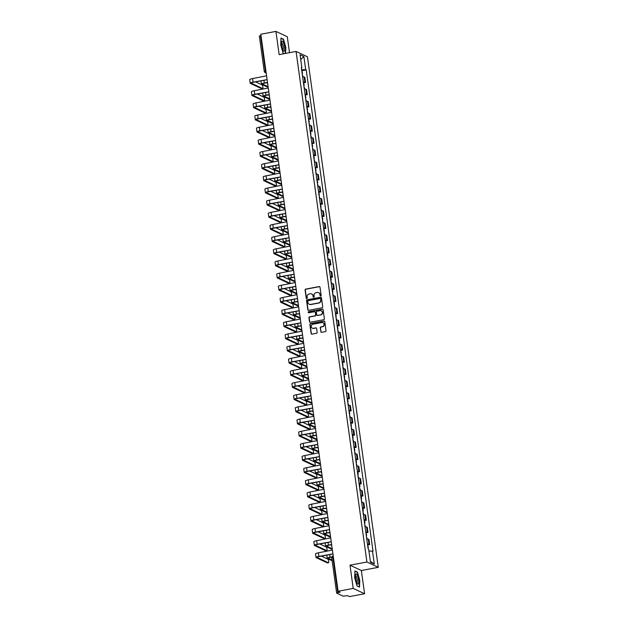 <?xml version="1.0" encoding="UTF-8"?>
<svg xmlns="http://www.w3.org/2000/svg" width="628" height="628" viewBox="0 0 628 628"><rect width="100%" height="100%" fill="white"/><g stroke="black" fill="none" stroke-linecap="round" stroke-linejoin="round"><path stroke-width="0.94" d="M320.673 295.961A0.549 0.518 -64.9 0 0 321.12 295.333L319.997 287.2A0.785 0.746 -64.9 0 0 319.142 286.572L305.734 289.1A0.785 0.746 -64.9 0 0 305.09 290.01L306.221 298.135A0.549 0.518 -64.9 0 0 306.817 298.575A0.549 0.518 -64.9 0 0 307.265 297.939L307.116 296.887A2.512 2.386 -64.9 0 1 309.164 293.99L310.279 293.778A2.512 2.386 -64.9 0 1 313.003 295.78L313.152 296.832A0.549 0.518 -64.9 0 0 313.749 297.272A0.549 0.518 -64.9 0 0 314.196 296.636L314.047 295.584A2.512 2.386 -64.9 0 1 316.088 292.687L317.211 292.475A2.512 2.386 -64.9 0 1 319.935 294.477L320.076 295.529A0.549 0.518 -64.9 0 0 320.673 295.961M320.775 331.686A0.785 0.746 -64.9 0 0 321.63 332.314L325.39 331.6A0.785 0.746 -64.9 0 0 326.026 330.697L324.778 321.669A0.785 0.746 -64.9 0 0 323.922 321.041L310.515 323.569A0.785 0.746 -64.9 0 0 309.879 324.48L311.127 333.507A0.785 0.746 -64.9 0 0 311.983 334.127L316.528 333.272A0.785 0.746 -64.9 0 0 317.164 332.369L316.63 328.507A0.785 0.746 -64.9 0 0 315.774 327.879L313.521 328.303A2.096 1.994 -64.9 0 1 311.252 326.011A2.096 1.994 -64.9 0 1 312.956 324.213L321.787 322.549A2.096 1.994 -64.9 0 1 324.056 324.841A2.096 1.994 -64.9 0 1 322.352 326.639L320.877 326.913A0.785 0.746 -64.9 0 0 320.241 327.824L321.002 331.796A0.785 0.746 -64.9 0 0 321.308 332.298M366.917 562.005L349.992 565.192L353.211 588.42L338.107 591.27L260.816 34.25L275.92 31.4L279.146 54.628L296.071 51.441L366.917 562.005L378.284 567.335L307.437 56.771L296.071 51.441M322.086 307.806A0.785 0.746 -64.9 0 0 322.729 306.904L321.473 297.876A0.785 0.746 -64.9 0 0 320.625 297.248L307.218 299.776A0.785 0.746 -64.9 0 0 306.574 300.679L307.83 309.706A0.785 0.746 -64.9 0 0 308.678 310.334L322.086 307.806M323.13 309.769L324.378 318.796A0.785 0.746 -64.9 0 1 323.742 319.707L310.326 322.235A0.785 0.746 -64.9 0 1 309.478 321.607L308.945 317.744A0.785 0.746 -64.9 0 1 309.58 316.834L315.021 315.813A0.785 0.746 -64.9 0 0 315.656 314.911L315.303 312.344A0.785 0.746 -64.9 0 0 314.455 311.716L308.788 312.783A0.549 0.518 -64.9 0 1 308.199 312.187A0.549 0.518 -64.9 0 1 308.638 311.716L322.274 309.149A0.785 0.746 -64.9 0 1 323.13 309.769M353.211 588.42L364.578 593.75L349.474 596.6L347.465 595.658L343.139 596.176L336.639 593.091L331.741 557.782L332.871 557.342L337.77 592.659L336.639 593.091M289.5 52.681L287.286 36.73L275.92 31.4M364.578 593.75L361.359 570.522L378.284 567.335M338.107 591.27L340.117 592.212L337.77 592.659M259.411 36.134L260.471 35.631L265.377 70.94A1.601 0.416 79.3 0 0 266.044 72.715L266.162 72.77M260.997 35.537L260.471 35.631M303.34 82.025A3.682 0.652 -7.9 0 1 304.87 82.182L304.156 77.04A3.682 0.652 172.1 0 0 302.625 76.875M304.156 77.04L304.847 77.362L305.561 82.511L303.881 82.825M304.87 82.182L305.561 82.511M305.569 94.985L307.249 94.671L306.535 89.521L305.844 89.2A3.682 0.652 172.1 0 0 304.313 89.035M305.027 94.184A3.682 0.652 -7.9 0 1 306.558 94.341L307.249 94.671M307.257 107.145L308.937 106.831L308.222 101.681L307.532 101.359A3.682 0.652 172.1 0 0 306.001 101.202M306.715 106.344A3.682 0.652 -7.9 0 1 308.246 106.501L308.937 106.831M308.945 119.304L310.625 118.99L309.91 113.841L309.219 113.519A3.682 0.652 172.1 0 0 307.689 113.362M308.403 118.504A3.682 0.652 -7.9 0 1 309.934 118.661L310.625 118.99M310.632 131.464L312.312 131.15L311.598 126.008L310.907 125.678A3.682 0.652 172.1 0 0 309.376 125.522M310.091 130.663A3.682 0.652 -7.9 0 1 311.621 130.82L312.312 131.15M312.312 143.624L314 143.31L313.286 138.168L312.595 137.838A3.682 0.652 172.1 0 0 311.064 137.681M311.778 142.823A3.682 0.652 -7.9 0 1 313.309 142.98L314 143.31M314 155.783L315.688 155.469L314.973 150.328L314.283 149.998A3.682 0.652 172.1 0 0 312.752 149.841M313.466 154.983A3.682 0.652 -7.9 0 1 314.997 155.147L315.688 155.469M315.688 167.943L317.376 167.629L316.661 162.487L315.97 162.157A3.682 0.652 172.1 0 0 314.44 162M315.154 167.142A3.682 0.652 -7.9 0 1 316.677 167.307L317.376 167.629M317.376 180.103L319.063 179.789L318.349 174.647L317.65 174.317A3.682 0.652 172.1 0 0 316.127 174.16M316.842 179.302A3.682 0.652 -7.9 0 1 318.365 179.467L319.063 179.789M319.063 192.27L320.751 191.948L320.037 186.806L319.338 186.477A3.682 0.652 172.1 0 0 317.815 186.32M318.529 191.462A3.682 0.652 -7.9 0 1 320.052 191.626L320.751 191.948M320.751 204.43L322.439 204.108L321.724 198.966L321.026 198.636A3.682 0.652 172.1 0 0 319.503 198.479M320.217 203.621A3.682 0.652 -7.9 0 1 321.74 203.786L322.439 204.108M322.439 216.589L324.127 216.268L323.412 211.126L322.714 210.796A3.682 0.652 172.1 0 0 321.191 210.639M321.897 215.781A3.682 0.652 -7.9 0 1 323.428 215.946L324.127 216.268M324.127 228.749L325.814 228.427L325.1 223.285L324.401 222.956A3.682 0.652 172.1 0 0 322.871 222.799M323.585 227.94A3.682 0.652 -7.9 0 1 325.116 228.105L325.814 228.427M325.814 240.909L327.494 240.587L326.788 235.445L326.089 235.123A3.682 0.652 172.1 0 0 324.558 234.958M325.273 240.1A3.682 0.652 -7.9 0 1 326.803 240.265L327.494 240.587M327.502 253.068L329.182 252.746L328.468 247.605L327.777 247.283A3.682 0.652 172.1 0 0 326.246 247.118M326.96 252.26A3.682 0.652 -7.9 0 1 328.491 252.425L329.182 252.746M329.19 265.228L330.87 264.906L330.155 259.764L329.464 259.442A3.682 0.652 172.1 0 0 327.934 259.278M328.648 264.427A3.682 0.652 -7.9 0 1 330.179 264.584L330.87 264.906M330.877 277.388L332.557 277.066L331.843 271.924L331.152 271.602A3.682 0.652 172.1 0 0 329.621 271.437M330.336 276.587A3.682 0.652 -7.9 0 1 331.867 276.744L332.557 277.066M332.565 289.547L334.245 289.233L333.531 284.084L332.84 283.762A3.682 0.652 172.1 0 0 331.309 283.597M332.024 288.747A3.682 0.652 -7.9 0 1 333.554 288.904L334.245 289.233M334.253 301.707L335.933 301.393L335.219 296.243L334.528 295.921A3.682 0.652 172.1 0 0 332.997 295.757M333.711 300.906A3.682 0.652 -7.9 0 1 335.242 301.063L335.933 301.393M335.941 313.867L337.621 313.553L336.906 308.403L336.216 308.081A3.682 0.652 172.1 0 0 334.685 307.916M335.399 313.066A3.682 0.652 -7.9 0 1 336.93 313.223L337.621 313.553M337.629 326.026L339.308 325.712L338.594 320.563L337.903 320.241A3.682 0.652 172.1 0 0 336.373 320.076M337.087 325.226A3.682 0.652 -7.9 0 1 338.618 325.382L339.308 325.712M339.316 338.186L340.996 337.872L340.282 332.722L339.591 332.4A3.682 0.652 172.1 0 0 338.06 332.236M338.775 337.385A3.682 0.652 -7.9 0 1 340.305 337.542L340.996 337.872M341.004 350.346L342.684 350.031L341.97 344.882L341.279 344.56A3.682 0.652 172.1 0 0 339.748 344.395M340.462 349.545A3.682 0.652 -7.9 0 1 341.993 349.702L342.684 350.031M342.692 362.505L344.372 362.191L343.657 357.042L342.966 356.72A3.682 0.652 172.1 0 0 341.436 356.563M342.15 361.704A3.682 0.652 -7.9 0 1 343.681 361.861L344.372 362.191M344.372 374.665L346.059 374.351L345.345 369.201L344.654 368.879A3.682 0.652 172.1 0 0 343.124 368.722M343.838 373.864A3.682 0.652 -7.9 0 1 345.369 374.021L346.059 374.351M346.059 386.824L347.747 386.51L347.033 381.369L346.342 381.039A3.682 0.652 172.1 0 0 344.811 380.882M345.526 386.024A3.682 0.652 -7.9 0 1 347.056 386.181L347.747 386.51M347.747 398.984L349.435 398.67L348.721 393.528L348.03 393.199A3.682 0.652 172.1 0 0 346.499 393.042M347.213 398.183A3.682 0.652 -7.9 0 1 348.736 398.348L349.435 398.67M349.435 411.144L351.123 410.83L350.408 405.688L349.718 405.358A3.682 0.652 172.1 0 0 348.187 405.201M348.901 410.343A3.682 0.652 -7.9 0 1 350.424 410.508L351.123 410.83M351.123 423.303L352.81 422.989L352.096 417.848L351.397 417.518A3.682 0.652 172.1 0 0 349.875 417.361M350.589 422.503A3.682 0.652 -7.9 0 1 352.112 422.668L352.81 422.989M352.81 435.471L354.498 435.149L353.784 430.007L353.085 429.678A3.682 0.652 172.1 0 0 351.562 429.521M352.277 434.662A3.682 0.652 -7.9 0 1 353.8 434.827L354.498 435.149M354.498 447.631L356.186 447.309L355.472 442.167L354.773 441.837A3.682 0.652 172.1 0 0 353.25 441.68M353.964 446.822A3.682 0.652 -7.9 0 1 355.487 446.987L356.186 447.309M356.186 459.79L357.874 459.468L357.159 454.327L356.461 453.997A3.682 0.652 172.1 0 0 354.938 453.84M355.644 458.982A3.682 0.652 -7.9 0 1 357.175 459.147L357.874 459.468M357.874 471.95L359.561 471.628L358.847 466.486L358.148 466.157A3.682 0.652 172.1 0 0 356.618 466M357.332 471.141A3.682 0.652 -7.9 0 1 358.863 471.306L359.561 471.628M359.561 484.11L361.241 483.788L360.535 478.646L359.836 478.316A3.682 0.652 172.1 0 0 358.305 478.159M359.02 483.301A3.682 0.652 -7.9 0 1 360.55 483.466L361.241 483.788M361.249 496.269L362.929 495.947L362.215 490.806L361.524 490.484A3.682 0.652 172.1 0 0 359.993 490.319M360.708 495.461A3.682 0.652 -7.9 0 1 362.238 495.625L362.929 495.947M362.937 508.429L364.617 508.107L363.902 502.965L363.212 502.643A3.682 0.652 172.1 0 0 361.681 502.479M362.395 507.628A3.682 0.652 -7.9 0 1 363.926 507.785L364.617 508.107M364.625 520.588L366.305 520.267L365.59 515.125L364.899 514.803A3.682 0.652 172.1 0 0 363.369 514.638M364.083 519.788A3.682 0.652 -7.9 0 1 365.614 519.945L366.305 520.267M366.312 532.748L367.992 532.426L367.278 527.285L366.587 526.963A3.682 0.652 172.1 0 0 365.056 526.798M365.771 531.947A3.682 0.652 -7.9 0 1 367.301 532.104L367.992 532.426M368 544.908L369.68 544.594L368.966 539.444L368.275 539.122A3.682 0.652 172.1 0 0 366.744 538.957M367.459 544.107A3.682 0.652 -7.9 0 1 368.989 544.264L369.68 544.594M301.409 68.083L301.872 67.863L300.058 54.769L303.874 56.559L305.695 69.653L301.644 69.802M368.919 551.046L373.008 551.164L306.229 69.904L305.695 69.653M372.475 550.913L374.288 564.007L370.473 562.217L368.652 549.123L368.118 548.872L301.338 67.612L301.872 67.863M285.614 53.411L285.811 47.335L283.503 39.219L280.967 38.033L280.747 44.957L283.055 53.074L284.296 53.655M349.992 565.192L361.359 570.522M359.53 587.125L359.75 580.194L357.442 572.077L354.906 570.891L354.687 577.815L356.994 585.932L359.53 587.125M302.194 70.666L306.229 69.904M303.874 56.559L300.718 59.495M370.347 561.33L374.288 564.007M283.016 39.313L283.503 39.219M356.955 572.171L357.442 572.077M320.484 295.961A0.549 0.518 -64.9 0 1 320.304 295.631L320.162 294.579A2.512 2.386 -64.9 0 0 318.726 292.703M311.802 294.014A2.512 2.386 -64.9 0 1 313.231 295.882L313.38 296.934A0.549 0.518 -64.9 0 0 313.56 297.272M319.691 286.69A0.785 0.746 -64.9 0 0 319.369 286.682L305.962 289.21A0.785 0.746 -64.9 0 0 305.318 290.112L306.448 298.245A0.549 0.518 -64.9 0 0 306.629 298.575M321.175 297.366A0.785 0.746 -64.9 0 0 320.853 297.358L307.437 299.886A0.785 0.746 -64.9 0 0 306.802 300.788L308.058 309.816A0.785 0.746 -64.9 0 0 308.356 310.326M320.547 298.912A0.549 0.518 -64.9 0 0 319.95 298.473L308.183 300.694A0.549 0.518 -64.9 0 0 307.736 301.322L307.885 302.437A2.512 2.386 -64.9 0 0 310.609 304.431L318.655 302.916A2.512 2.386 -64.9 0 0 320.704 300.019L320.775 299.014A0.549 0.518 -64.9 0 0 320.366 298.583M309.321 304.313A2.512 2.386 -64.9 0 0 310.836 304.541L310.609 304.431M320.775 299.014L320.932 300.129A2.512 2.386 -64.9 0 1 318.883 303.026L310.836 304.541M314.997 311.833A0.785 0.746 -64.9 0 1 315.531 312.454L315.884 315.013A0.785 0.746 -64.9 0 1 315.248 315.915L309.808 316.944A0.785 0.746 -64.9 0 0 309.172 317.846L309.706 321.717A0.785 0.746 -64.9 0 0 310.012 322.219M322.823 309.266A0.785 0.746 -64.9 0 0 322.502 309.251L308.866 311.818A0.549 0.518 -64.9 0 0 308.599 312.783M320.665 314.746A2.096 1.994 -64.9 0 0 321.269 310.805A2.096 1.994 -64.9 0 0 320.092 310.656L316.983 311.245A0.785 0.746 -64.9 0 0 316.347 312.147L316.7 314.714A0.785 0.746 -64.9 0 0 317.556 315.334L320.892 314.856A2.096 1.994 -64.9 0 0 321.379 310.86M317.234 315.327A0.785 0.746 -64.9 0 0 317.784 315.444L317.556 315.334M320.892 314.856L317.784 315.444M323.075 322.753A2.096 1.994 -64.9 0 1 322.58 326.748L321.104 327.023A0.785 0.746 -64.9 0 0 320.468 327.926L321.002 331.796M312.461 328.209A2.096 1.994 -64.9 0 0 313.749 328.413L313.521 328.303M316.324 327.997A0.785 0.746 -64.9 0 0 316.002 327.989L313.749 328.413M324.472 321.159A0.785 0.746 -64.9 0 0 324.15 321.151L310.742 323.679A0.785 0.746 -64.9 0 0 310.106 324.582L311.355 333.609A0.785 0.746 -64.9 0 0 311.661 334.12M302.28 74.394L303.057 76.875M267.504 82.433L264.294 83.037A4.035 0.714 172.1 0 0 261.444 84.128A4.035 0.714 172.1 0 0 261.609 84.301L267.167 86.907M302.099 73.068L302.547 73.225L302.154 73.5M301.707 70.265L302.547 73.225M268.093 86.688L262.598 84.113A2.999 0.534 -7.9 0 1 262.473 83.987A2.999 0.534 -7.9 0 1 264.592 83.179L267.489 82.629M267.434 83.029L266.845 82.755M261.798 88.666A1.837 0.479 -100.7 0 1 261.719 88.713A1.837 0.479 -100.7 0 1 261.625 88.697L262.614 88.509A1.837 0.479 79.3 0 0 262.7 88.524A1.837 0.479 79.3 0 0 262.857 86.797A1.837 0.479 79.3 0 0 262.111 84.921L255.62 81.876M266.492 75.164A1.601 1.515 -64.9 0 0 266.445 75.847L252.574 78.579A4.035 0.714 172.1 0 0 249.716 79.67L250.219 83.257A4.035 0.714 172.1 0 0 250.384 83.422L261.625 88.697M262.614 88.509L251.373 83.241A2.999 0.534 -7.9 0 1 251.247 83.116A2.999 0.534 -7.9 0 1 253.367 82.299L266.986 79.732M267.206 80.29A1.601 1.515 -64.9 0 1 266.971 79.662L253.068 82.166A4.035 0.714 172.1 0 0 250.219 83.257M269.027 99.036A1.837 0.479 -100.7 0 1 268.949 99.083A1.837 0.479 -100.7 0 1 268.855 99.067L269.789 98.886M303.968 86.554L304.745 89.043M269.192 94.593L265.982 95.197A4.035 0.714 172.1 0 0 263.132 96.288A4.035 0.714 172.1 0 0 263.297 96.461L268.855 99.067M303.787 85.227L304.235 85.384L303.842 85.659M303.395 82.425L304.235 85.384M269.781 98.847L264.286 96.272A2.999 0.534 -7.9 0 1 264.16 96.147A2.999 0.534 -7.9 0 1 266.28 95.338L269.176 94.789M269.122 95.189L268.533 94.914M270.715 111.195A1.837 0.479 -100.7 0 1 270.637 111.242A1.837 0.479 -100.7 0 1 270.542 111.227L271.477 111.046M305.655 98.714L306.425 101.202M270.88 106.752L267.669 107.357A4.035 0.714 172.1 0 0 264.82 108.448A4.035 0.714 172.1 0 0 264.985 108.62L270.542 111.227M305.475 97.387L305.922 97.552L305.53 97.819M305.082 94.585L305.922 97.552M271.469 111.007L265.974 108.432A2.999 0.534 -7.9 0 1 265.848 108.306A2.999 0.534 -7.9 0 1 267.968 107.498L270.864 106.948M270.809 107.349L270.221 107.074M281.776 41.44A5.197 1.35 79.3 0 0 281.658 41.77A5.197 1.35 79.3 0 0 281.807 46.425A5.197 1.35 79.3 0 0 283.361 50.813A5.197 1.35 79.3 0 0 284.476 50.907A5.197 1.35 79.3 0 0 284.052 44.243A5.197 1.35 79.3 0 0 281.776 41.44M282.82 49.848A3.556 0.918 79.3 0 0 282.89 49.84A3.556 0.918 79.3 0 0 283.149 49.588A3.556 0.918 79.3 0 0 283.008 45.585A3.556 0.918 79.3 0 0 281.572 42.845A3.556 0.918 79.3 0 0 281.501 42.869M280.959 38.347L283.346 39.462L285.583 47.328L285.387 53.451M284.476 53.623L283.016 52.94M355.723 574.298A5.197 1.35 79.3 0 0 355.597 574.628A5.197 1.35 79.3 0 0 355.746 579.283A5.197 1.35 79.3 0 0 357.308 583.671A5.197 1.35 79.3 0 0 358.415 583.773A5.197 1.35 79.3 0 0 357.999 577.101A5.197 1.35 79.3 0 0 355.723 574.298M356.759 582.706A3.556 0.918 79.3 0 0 356.83 582.698A3.556 0.918 79.3 0 0 357.089 582.446A3.556 0.918 79.3 0 0 356.947 578.443A3.556 0.918 79.3 0 0 355.511 575.711A3.556 0.918 79.3 0 0 355.44 575.727M354.899 571.205L357.285 572.32L359.522 580.186L359.302 586.897L356.955 585.798M263.485 100.825A1.837 0.479 -100.7 0 1 263.407 100.873A1.837 0.479 -100.7 0 1 263.313 100.857L264.302 100.668A1.837 0.479 79.3 0 0 264.388 100.684A1.837 0.479 79.3 0 0 264.545 98.957A1.837 0.479 79.3 0 0 263.799 97.081L257.307 94.035M268.18 87.323A1.601 1.515 -64.9 0 0 268.132 88.006L254.261 90.738A4.035 0.714 172.1 0 0 251.404 91.829L251.906 95.417A4.035 0.714 172.1 0 0 252.071 95.582L263.313 100.857M264.302 100.668L253.06 95.401A2.999 0.534 -7.9 0 1 252.935 95.275A2.999 0.534 -7.9 0 1 255.054 94.459L268.674 91.892M268.894 92.449A1.601 1.515 -64.9 0 1 268.658 91.821L254.756 94.326A4.035 0.714 172.1 0 0 251.906 95.417M265.173 112.985A1.837 0.479 -100.7 0 1 265.094 113.032A1.837 0.479 -100.7 0 1 265 113.016L265.989 112.828A1.837 0.479 79.3 0 0 266.076 112.844A1.837 0.479 79.3 0 0 266.233 111.117A1.837 0.479 79.3 0 0 265.487 109.248L258.995 106.195M269.867 99.483A1.601 1.515 -64.9 0 0 269.82 100.166L255.949 102.898A4.035 0.714 172.1 0 0 253.092 103.989L253.594 107.576A4.035 0.714 172.1 0 0 253.759 107.741L265 113.016M265.989 112.828L254.748 107.561A2.999 0.534 -7.9 0 1 254.623 107.435A2.999 0.534 -7.9 0 1 256.742 106.619L270.362 104.052M270.582 104.609A1.601 1.515 -64.9 0 1 270.346 103.981L256.444 106.485A4.035 0.714 172.1 0 0 253.594 107.576M272.403 123.355A1.837 0.479 -100.7 0 1 272.324 123.402A1.837 0.479 -100.7 0 1 272.23 123.386L273.156 123.206M307.343 110.873L308.113 113.362M272.568 118.912L269.357 119.516A4.035 0.714 172.1 0 0 266.507 120.607A4.035 0.714 172.1 0 0 266.672 120.78L272.23 123.386M307.163 109.547L307.61 109.712L307.218 109.986M306.77 106.744L307.61 109.712M273.156 123.167L267.661 120.592A2.999 0.534 -7.9 0 1 267.536 120.466A2.999 0.534 -7.9 0 1 269.655 119.658L272.552 119.108M272.497 119.508L271.908 119.234M274.091 135.515A1.837 0.479 -100.7 0 1 274.012 135.562A1.837 0.479 -100.7 0 1 273.918 135.546L274.844 135.365M309.031 123.033L309.8 125.522M274.248 131.071L271.045 131.676A4.035 0.714 172.1 0 0 268.195 132.767A4.035 0.714 172.1 0 0 268.36 132.94L273.918 135.546M308.85 121.714L309.298 121.871L308.905 122.146M308.458 118.904L309.298 121.871M274.844 135.334L269.349 132.751A2.999 0.534 -7.9 0 1 269.224 132.626A2.999 0.534 -7.9 0 1 271.335 131.817L274.232 131.268M274.185 131.668L273.588 131.393M275.778 147.674A1.837 0.479 -100.7 0 1 275.692 147.721A1.837 0.479 -100.7 0 1 275.606 147.706L276.532 147.533M310.719 135.193L311.488 137.681M275.935 143.231L272.733 143.836A4.035 0.714 172.1 0 0 269.875 144.935A4.035 0.714 172.1 0 0 270.048 145.099L275.606 147.706M310.538 133.874L310.986 134.031L310.593 134.306M310.146 131.064L310.986 134.031M276.532 147.494L271.029 144.911A2.999 0.534 -7.9 0 1 270.911 144.785A2.999 0.534 -7.9 0 1 273.023 143.977L275.92 143.427M275.873 143.828L275.276 143.553M266.861 125.145A1.837 0.479 -100.7 0 1 266.782 125.192A1.837 0.479 -100.7 0 1 266.688 125.176L267.677 124.988A1.837 0.479 79.3 0 0 267.764 125.003A1.837 0.479 79.3 0 0 267.921 123.276A1.837 0.479 79.3 0 0 267.175 121.408L260.683 118.354M271.555 111.643A1.601 1.515 -64.9 0 0 271.508 112.326L257.637 115.057A4.035 0.714 172.1 0 0 254.78 116.149L255.282 119.736A4.035 0.714 172.1 0 0 255.447 119.901L266.688 125.176M267.677 124.988L256.436 119.72A2.999 0.534 -7.9 0 1 256.31 119.595A2.999 0.534 -7.9 0 1 258.43 118.778L272.05 116.211M272.269 116.769A1.601 1.515 -64.9 0 1 272.034 116.141L258.132 118.645A4.035 0.714 172.1 0 0 255.282 119.736M268.549 137.304A1.837 0.479 -100.7 0 1 268.462 137.351A1.837 0.479 -100.7 0 1 268.376 137.336L269.357 137.147A1.837 0.479 79.3 0 0 269.451 137.163A1.837 0.479 79.3 0 0 269.608 135.436A1.837 0.479 79.3 0 0 268.863 133.568L262.363 130.514M273.243 123.802A1.601 1.515 -64.9 0 0 273.196 124.485L259.317 127.217A4.035 0.714 172.1 0 0 256.467 128.308L256.97 131.896A4.035 0.714 172.1 0 0 257.135 132.061L268.376 137.336M269.357 137.147L258.124 131.88A2.999 0.534 -7.9 0 1 257.998 131.754A2.999 0.534 -7.9 0 1 260.11 130.946L273.737 128.379M273.957 128.928A1.601 1.515 -64.9 0 1 273.722 128.3L259.819 130.805A4.035 0.714 172.1 0 0 256.97 131.896M270.236 149.464A1.837 0.479 -100.7 0 1 270.15 149.511A1.837 0.479 -100.7 0 1 270.064 149.495L271.045 149.307A1.837 0.479 79.3 0 0 271.139 149.323A1.837 0.479 79.3 0 0 271.296 147.596A1.837 0.479 79.3 0 0 270.55 145.727L264.05 142.674M274.931 135.962A1.601 1.515 -64.9 0 0 274.883 136.645L261.005 139.377A4.035 0.714 172.1 0 0 258.155 140.468L258.65 144.055A4.035 0.714 172.1 0 0 258.822 144.228L270.064 149.495M271.045 149.307L259.804 144.04A2.999 0.534 -7.9 0 1 259.686 143.914A2.999 0.534 -7.9 0 1 261.798 143.106L275.425 140.539M275.645 141.088A1.601 1.515 -64.9 0 1 275.409 140.46L261.507 142.964A4.035 0.714 172.1 0 0 258.65 144.055M277.466 159.834A1.837 0.479 -100.7 0 1 277.38 159.881A1.837 0.479 -100.7 0 1 277.293 159.865L278.22 159.693M312.406 147.352L313.176 149.841M277.623 155.391L274.42 155.995A4.035 0.714 172.1 0 0 271.563 157.094A4.035 0.714 172.1 0 0 271.736 157.259L277.293 159.865M312.218 146.034L312.673 146.191L312.281 146.465M311.833 143.223L312.673 146.191M278.22 159.653L272.717 157.071A2.999 0.534 -7.9 0 1 272.599 156.945A2.999 0.534 -7.9 0 1 274.711 156.137L277.607 155.587M277.56 155.987L276.964 155.713M271.924 161.624A1.837 0.479 -100.7 0 1 271.838 161.671A1.837 0.479 -100.7 0 1 271.751 161.655L272.733 161.467A1.837 0.479 79.3 0 0 272.827 161.482A1.837 0.479 79.3 0 0 272.984 159.755A1.837 0.479 79.3 0 0 272.238 157.887L265.738 154.841M276.618 148.122A1.601 1.515 -64.9 0 0 276.571 148.805L262.692 151.536A4.035 0.714 172.1 0 0 259.843 152.628L260.337 156.215A4.035 0.714 172.1 0 0 260.51 156.388L271.751 161.655M272.733 161.467L261.491 156.199A2.999 0.534 -7.9 0 1 261.374 156.074A2.999 0.534 -7.9 0 1 263.485 155.265L277.113 152.698M277.333 153.248A1.601 1.515 -64.9 0 1 277.097 152.62L263.195 155.124A4.035 0.714 172.1 0 0 260.337 156.215M279.154 171.994A1.837 0.479 -100.7 0 1 279.067 172.041A1.837 0.479 -100.7 0 1 278.981 172.025L279.907 171.852M314.094 159.512L314.864 162M279.311 167.55L276.108 168.155A4.035 0.714 172.1 0 0 273.251 169.254A4.035 0.714 172.1 0 0 273.423 169.419L278.981 172.025M313.906 158.193L314.361 158.35L313.969 158.625M313.521 155.383L314.361 158.35M279.907 171.813L274.405 169.23A2.999 0.534 -7.9 0 1 274.287 169.105A2.999 0.534 -7.9 0 1 276.399 168.296L279.295 167.747M279.248 168.147L278.651 167.872M273.612 173.783A1.837 0.479 -100.7 0 1 273.525 173.83A1.837 0.479 -100.7 0 1 273.439 173.815L274.42 173.634A1.837 0.479 79.3 0 0 274.514 173.642A1.837 0.479 79.3 0 0 274.671 171.915A1.837 0.479 79.3 0 0 273.926 170.047L267.426 167.001M278.306 160.281A1.601 1.515 -64.9 0 0 278.259 160.964L264.38 163.696A4.035 0.714 172.1 0 0 261.531 164.795L262.025 168.375A4.035 0.714 172.1 0 0 262.198 168.547L273.439 173.815M274.42 173.634L263.179 168.359A2.999 0.534 -7.9 0 1 263.061 168.233A2.999 0.534 -7.9 0 1 265.173 167.425L278.801 164.858M279.013 165.407A1.601 1.515 -64.9 0 1 278.785 164.779L264.883 167.284A4.035 0.714 172.1 0 0 262.025 168.375M280.842 184.153A1.837 0.479 -100.7 0 1 280.755 184.2A1.837 0.479 -100.7 0 1 280.669 184.185L281.595 184.012M315.782 171.679L316.551 174.16M280.999 179.71L277.796 180.315A4.035 0.714 172.1 0 0 274.938 181.413A4.035 0.714 172.1 0 0 275.111 181.578L280.669 184.185M315.594 170.353L316.049 170.51L315.656 170.785M315.209 167.543L316.049 170.51M281.595 183.973L276.092 181.39A2.999 0.534 -7.9 0 1 275.975 181.264A2.999 0.534 -7.9 0 1 278.086 180.456L280.983 179.906M280.936 180.307L280.339 180.032M275.3 185.943A1.837 0.479 -100.7 0 1 275.213 185.99A1.837 0.479 -100.7 0 1 275.127 185.974L276.108 185.794A1.837 0.479 79.3 0 0 276.202 185.802A1.837 0.479 79.3 0 0 276.359 184.075A1.837 0.479 79.3 0 0 275.614 182.206L269.114 179.161M279.994 172.441A1.601 1.515 -64.9 0 0 279.947 173.124L266.068 175.856A4.035 0.714 172.1 0 0 263.218 176.955L263.713 180.534A4.035 0.714 172.1 0 0 263.886 180.707L275.127 185.974M276.108 185.794L264.867 180.519A2.999 0.534 -7.9 0 1 264.749 180.393A2.999 0.534 -7.9 0 1 266.861 179.584L280.488 177.018M280.7 177.567A1.601 1.515 -64.9 0 1 280.473 176.947L266.57 179.443A4.035 0.714 172.1 0 0 263.713 180.534M282.522 196.313A1.837 0.479 -100.7 0 1 282.443 196.36A1.837 0.479 -100.7 0 1 282.357 196.344L283.283 196.172M317.47 183.839L318.239 186.32M282.686 191.87L279.484 192.474A4.035 0.714 172.1 0 0 276.626 193.573A4.035 0.714 172.1 0 0 276.799 193.738L282.357 196.344M317.281 182.513L317.737 182.669L317.344 182.944M316.897 179.702L317.737 182.669M283.275 196.132L277.78 193.55A2.999 0.534 -7.9 0 1 277.654 193.432A2.999 0.534 -7.9 0 1 279.774 192.615L282.671 192.074M282.624 192.466L282.027 192.192M276.979 198.103A1.837 0.479 -100.7 0 1 276.901 198.15A1.837 0.479 -100.7 0 1 276.815 198.134L277.796 197.953A1.837 0.479 79.3 0 0 277.89 197.961A1.837 0.479 79.3 0 0 278.047 196.234A1.837 0.479 79.3 0 0 277.301 194.366L270.801 191.32M281.682 184.601A1.601 1.515 -64.9 0 0 281.627 185.284L267.756 188.015A4.035 0.714 172.1 0 0 264.906 189.114L265.401 192.694A4.035 0.714 172.1 0 0 265.573 192.867L276.815 198.134M277.796 197.953L266.555 192.678A2.999 0.534 -7.9 0 1 266.429 192.553A2.999 0.534 -7.9 0 1 268.549 191.744L282.168 189.177M282.388 189.727A1.601 1.515 -64.9 0 1 282.16 189.107L268.258 191.603A4.035 0.714 172.1 0 0 265.401 192.694M284.209 208.472A1.837 0.479 -100.7 0 1 284.131 208.52A1.837 0.479 -100.7 0 1 284.044 208.504L284.971 208.331M319.157 195.999L319.927 198.479M284.374 204.029L281.171 204.634A4.035 0.714 172.1 0 0 278.314 205.733A4.035 0.714 172.1 0 0 278.487 205.898L284.044 208.504M318.969 194.672L319.424 194.829L319.032 195.104M318.584 191.862L319.424 194.829M284.963 208.292L279.468 205.709A2.999 0.534 -7.9 0 1 279.342 205.591A2.999 0.534 -7.9 0 1 281.462 204.775L284.358 204.233M284.311 204.626L283.715 204.351M285.897 220.632A1.837 0.479 -100.7 0 1 285.819 220.679A1.837 0.479 -100.7 0 1 285.724 220.664L286.658 220.491M320.845 208.158L321.615 210.639M286.062 216.197L282.851 216.801A4.035 0.714 172.1 0 0 280.002 217.892A4.035 0.714 172.1 0 0 280.166 218.057L285.724 220.664M320.657 206.832L321.104 206.989L320.72 207.264M320.272 204.022L321.104 206.989M286.651 220.452L281.156 217.869A2.999 0.534 -7.9 0 1 281.03 217.751A2.999 0.534 -7.9 0 1 283.149 216.935L286.046 216.393M285.999 216.786L285.402 216.511M287.585 232.792A1.837 0.479 -100.7 0 1 287.506 232.839A1.837 0.479 -100.7 0 1 287.412 232.823L288.346 232.65M322.533 220.318L323.302 222.799M287.75 228.356L284.539 228.961A4.035 0.714 172.1 0 0 281.689 230.052A4.035 0.714 172.1 0 0 281.854 230.217L287.412 232.823M322.345 218.991L322.792 219.148L322.407 219.423M321.96 216.181L322.792 219.148M288.338 232.611L282.843 230.029A2.999 0.534 -7.9 0 1 282.718 229.911A2.999 0.534 -7.9 0 1 284.837 229.094L287.734 228.553M287.687 228.953L287.09 228.671M289.273 244.951A1.837 0.479 -100.7 0 1 289.194 244.999A1.837 0.479 -100.7 0 1 289.1 244.983L290.034 244.81M324.221 232.478L324.99 234.958M289.437 240.516L286.227 241.121A4.035 0.714 172.1 0 0 283.377 242.212A4.035 0.714 172.1 0 0 283.542 242.377L289.1 244.983M324.032 231.151L324.48 231.308L324.095 231.583M323.648 228.341L324.48 231.308M290.026 244.771L284.531 242.196A2.999 0.534 -7.9 0 1 284.406 242.07A2.999 0.534 -7.9 0 1 286.525 241.254L289.422 240.712M289.367 241.113L288.778 240.83M290.96 257.111A1.837 0.479 -100.7 0 1 290.882 257.158A1.837 0.479 -100.7 0 1 290.788 257.142L291.722 256.97M325.908 244.637L326.678 247.118M291.125 252.676L287.914 253.28A4.035 0.714 172.1 0 0 285.065 254.371A4.035 0.714 172.1 0 0 285.23 254.536L290.788 257.142M325.72 243.311L326.168 243.468L325.783 243.743M325.328 240.508L325.783 240.665L326.168 243.468M291.714 256.93L286.219 254.356A2.999 0.534 -7.9 0 1 286.093 254.23A2.999 0.534 -7.9 0 1 288.213 253.414L291.109 252.872M291.054 253.272L290.466 252.99M292.648 269.271A1.837 0.479 -100.7 0 1 292.57 269.318A1.837 0.479 -100.7 0 1 292.475 269.302L293.409 269.129M327.588 256.797L328.365 259.278M292.813 264.835L289.602 265.44A4.035 0.714 172.1 0 0 286.753 266.531A4.035 0.714 172.1 0 0 286.918 266.696L292.475 269.302M327.408 255.47L327.855 255.627L327.471 255.902M327.015 252.668L327.471 252.825L327.855 255.627M293.402 269.09L287.907 266.515A2.999 0.534 -7.9 0 1 287.781 266.39A2.999 0.534 -7.9 0 1 289.901 265.573L292.797 265.032M292.742 265.432L292.153 265.149M278.667 210.262A1.837 0.479 -100.7 0 1 278.589 210.309A1.837 0.479 -100.7 0 1 278.494 210.294L279.484 210.113A1.837 0.479 79.3 0 0 279.578 210.129A1.837 0.479 79.3 0 0 279.735 208.394A1.837 0.479 79.3 0 0 278.989 206.526L272.489 203.48M283.369 196.76A1.601 1.515 -64.9 0 0 283.314 197.443L269.443 200.175A4.035 0.714 172.1 0 0 266.594 201.274L267.088 204.854A4.035 0.714 172.1 0 0 267.261 205.026L278.494 210.294M279.484 210.113L268.242 204.838A2.999 0.534 -7.9 0 1 268.117 204.712A2.999 0.534 -7.9 0 1 270.236 203.904L283.856 201.337M284.076 201.894A1.601 1.515 -64.9 0 1 283.848 201.266L269.946 203.762A4.035 0.714 172.1 0 0 267.088 204.854M280.355 222.422A1.837 0.479 -100.7 0 1 280.276 222.469A1.837 0.479 -100.7 0 1 280.182 222.453L281.171 222.273A1.837 0.479 79.3 0 0 281.266 222.288A1.837 0.479 79.3 0 0 281.423 220.554A1.837 0.479 79.3 0 0 280.677 218.685L274.177 215.639M285.057 208.928A1.601 1.515 -64.9 0 0 285.002 209.603L271.131 212.335A4.035 0.714 172.1 0 0 268.282 213.434L268.776 217.013A4.035 0.714 172.1 0 0 268.941 217.186L280.182 222.453M281.171 222.273L269.93 216.998A2.999 0.534 -7.9 0 1 269.805 216.872A2.999 0.534 -7.9 0 1 271.924 216.063L285.544 213.496M285.764 214.054A1.601 1.515 -64.9 0 1 285.536 213.426L271.626 215.922A4.035 0.714 172.1 0 0 268.776 217.013M282.043 234.582A1.837 0.479 -100.7 0 1 281.964 234.629A1.837 0.479 -100.7 0 1 281.87 234.613L282.859 234.432A1.837 0.479 79.3 0 0 282.953 234.448A1.837 0.479 79.3 0 0 283.11 232.713A1.837 0.479 79.3 0 0 282.365 230.845L275.865 227.799M286.745 221.087A1.601 1.515 -64.9 0 0 286.69 221.763L272.819 224.494A4.035 0.714 172.1 0 0 269.969 225.593L270.464 229.181A4.035 0.714 172.1 0 0 270.629 229.346L281.87 234.613M282.859 234.432L271.618 229.157A2.999 0.534 -7.9 0 1 271.492 229.032A2.999 0.534 -7.9 0 1 273.612 228.223L287.231 225.656M287.451 226.213A1.601 1.515 -64.9 0 1 287.224 225.585L273.313 228.082A4.035 0.714 172.1 0 0 270.464 229.181M283.73 246.741A1.837 0.479 -100.7 0 1 283.652 246.788A1.837 0.479 -100.7 0 1 283.558 246.78L284.547 246.592A1.837 0.479 79.3 0 0 284.641 246.608A1.837 0.479 79.3 0 0 284.798 244.873A1.837 0.479 79.3 0 0 284.052 243.005L277.552 239.959M288.433 233.247A1.601 1.515 -64.9 0 0 288.378 233.922L274.507 236.662A4.035 0.714 172.1 0 0 271.657 237.753L272.152 241.34A4.035 0.714 172.1 0 0 272.317 241.505L283.558 246.78M284.547 246.592L273.306 241.317A2.999 0.534 -7.9 0 1 273.18 241.191A2.999 0.534 -7.9 0 1 275.3 240.383L288.919 237.816M289.139 238.373A1.601 1.515 -64.9 0 1 288.911 237.745L275.001 240.241A4.035 0.714 172.1 0 0 272.152 241.34M285.418 258.901A1.837 0.479 -100.7 0 1 285.34 258.948A1.837 0.479 -100.7 0 1 285.245 258.94L286.235 258.752A1.837 0.479 79.3 0 0 286.329 258.767A1.837 0.479 79.3 0 0 286.486 257.04A1.837 0.479 79.3 0 0 285.74 255.164L279.24 252.118M290.112 245.407A1.601 1.515 -64.9 0 0 290.065 246.082L276.194 248.821A4.035 0.714 172.1 0 0 273.345 249.913L273.839 253.5A4.035 0.714 172.1 0 0 274.004 253.665L285.245 258.94M286.235 258.752L274.993 253.476A2.999 0.534 -7.9 0 1 274.868 253.351A2.999 0.534 -7.9 0 1 276.987 252.542L290.607 249.975M290.827 250.533A1.601 1.515 -64.9 0 1 290.599 249.905L276.689 252.401A4.035 0.714 172.1 0 0 273.839 253.5M287.106 271.061A1.837 0.479 -100.7 0 1 287.027 271.108A1.837 0.479 -100.7 0 1 286.933 271.1L287.922 270.911A1.837 0.479 79.3 0 0 288.017 270.927A1.837 0.479 79.3 0 0 288.174 269.2A1.837 0.479 79.3 0 0 287.428 267.324L280.928 264.278M291.8 257.566A1.601 1.515 -64.9 0 0 291.753 258.241L277.882 260.981A4.035 0.714 172.1 0 0 275.033 262.072L275.527 265.66A4.035 0.714 172.1 0 0 275.692 265.825L286.933 271.1M287.922 270.911L276.681 265.636A2.999 0.534 -7.9 0 1 276.555 265.511A2.999 0.534 -7.9 0 1 278.675 264.702L292.295 262.135M292.515 262.692A1.601 1.515 -64.9 0 1 292.287 262.064L278.377 264.561A4.035 0.714 172.1 0 0 275.527 265.66M329.276 268.957L330.053 271.437M294.501 276.995L291.29 277.6A4.035 0.714 172.1 0 0 288.44 278.691A4.035 0.714 172.1 0 0 288.605 278.856L294.163 281.462M329.096 267.63L329.543 267.787L329.158 268.062M328.703 264.828L329.158 264.985L329.543 267.787M295.089 281.25L289.594 278.675A2.999 0.534 -7.9 0 1 289.469 278.549A2.999 0.534 -7.9 0 1 291.588 277.733L294.485 277.191M294.43 277.592L293.841 277.309M288.794 283.228A1.837 0.479 -100.7 0 1 288.715 283.275A1.837 0.479 -100.7 0 1 288.621 283.259L289.61 283.071A1.837 0.479 79.3 0 0 289.704 283.087A1.837 0.479 79.3 0 0 289.861 281.36A1.837 0.479 79.3 0 0 289.108 279.484L282.616 276.438M293.488 269.726A1.601 1.515 -64.9 0 0 293.441 270.401L279.57 273.141A4.035 0.714 172.1 0 0 276.72 274.232L277.215 277.819A4.035 0.714 172.1 0 0 277.38 277.984L288.621 283.259M289.61 283.071L278.369 277.796A2.999 0.534 -7.9 0 1 278.243 277.678A2.999 0.534 -7.9 0 1 280.363 276.862L293.983 274.295M294.202 274.852A1.601 1.515 -64.9 0 1 293.975 274.224L280.064 276.72A4.035 0.714 172.1 0 0 277.215 277.819M296.024 293.59A1.837 0.479 -100.7 0 1 295.945 293.637A1.837 0.479 -100.7 0 1 295.851 293.621L296.785 293.449M330.964 281.116L331.741 283.597M296.188 289.155L292.978 289.759A4.035 0.714 172.1 0 0 290.128 290.85A4.035 0.714 172.1 0 0 290.293 291.015L295.851 293.621M330.783 279.79L331.231 279.947L330.846 280.221M330.391 276.987L330.846 277.144L331.231 279.947M296.777 293.409L291.282 290.835A2.999 0.534 -7.9 0 1 291.156 290.709A2.999 0.534 -7.9 0 1 293.276 289.893L296.173 289.351M296.118 289.751L295.529 289.469M290.481 295.388A1.837 0.479 -100.7 0 1 290.403 295.435A1.837 0.479 -100.7 0 1 290.309 295.419L291.298 295.231A1.837 0.479 79.3 0 0 291.392 295.246A1.837 0.479 79.3 0 0 291.549 293.519A1.837 0.479 79.3 0 0 290.795 291.643L284.303 288.597M295.176 281.886A1.601 1.515 -64.9 0 0 295.129 282.561L281.258 285.3A4.035 0.714 172.1 0 0 278.4 286.392L278.903 289.979A4.035 0.714 172.1 0 0 279.067 290.144L290.309 295.419M291.298 295.231L280.057 289.955A2.999 0.534 -7.9 0 1 279.931 289.838A2.999 0.534 -7.9 0 1 282.05 289.021L295.67 286.454M295.89 287.012A1.601 1.515 -64.9 0 1 295.662 286.384L281.752 288.88A4.035 0.714 172.1 0 0 278.903 289.979M297.711 305.75A1.837 0.479 -100.7 0 1 297.633 305.797A1.837 0.479 -100.7 0 1 297.539 305.789L298.473 305.608M332.652 293.276L333.429 295.757M297.876 301.314L294.665 301.919A4.035 0.714 172.1 0 0 291.816 303.01A4.035 0.714 172.1 0 0 291.981 303.175L297.539 305.789M332.471 291.949L332.919 292.106L332.534 292.381M332.079 289.147L332.534 289.304L332.919 292.106M298.465 305.569L292.97 302.994A2.999 0.534 -7.9 0 1 292.844 302.869A2.999 0.534 -7.9 0 1 294.964 302.06L297.86 301.511M297.805 301.911L297.217 301.628M292.169 307.547A1.837 0.479 -100.7 0 1 292.091 307.594A1.837 0.479 -100.7 0 1 291.996 307.579L292.986 307.39A1.837 0.479 79.3 0 0 293.072 307.406A1.837 0.479 79.3 0 0 293.229 305.679A1.837 0.479 79.3 0 0 292.483 303.803L285.991 300.757M296.863 294.045A1.601 1.515 -64.9 0 0 296.816 294.72L282.945 297.46A4.035 0.714 172.1 0 0 280.088 298.551L280.59 302.139A4.035 0.714 172.1 0 0 280.755 302.304L291.996 307.579M292.986 307.39L281.744 302.115A2.999 0.534 -7.9 0 1 281.619 301.997A2.999 0.534 -7.9 0 1 283.738 301.181L297.358 298.614M297.578 299.171A1.601 1.515 -64.9 0 1 297.35 298.543L283.44 301.048A4.035 0.714 172.1 0 0 280.59 302.139M299.399 317.909A1.837 0.479 -100.7 0 1 299.321 317.956A1.837 0.479 -100.7 0 1 299.226 317.949L300.16 317.768M334.339 305.436L335.116 307.916M299.564 313.474L296.353 314.079A4.035 0.714 172.1 0 0 293.504 315.17A4.035 0.714 172.1 0 0 293.669 315.334L299.226 317.949M334.159 304.109L334.606 304.266L334.214 304.541M333.766 301.307L334.606 304.266M300.153 317.729L294.658 315.154A2.999 0.534 -7.9 0 1 294.532 315.028A2.999 0.534 -7.9 0 1 296.651 314.22L299.548 313.67M299.493 314.071L298.904 313.788M293.857 319.707A1.837 0.479 -100.7 0 1 293.778 319.754A1.837 0.479 -100.7 0 1 293.684 319.738L294.673 319.55A1.837 0.479 79.3 0 0 294.76 319.566A1.837 0.479 79.3 0 0 294.917 317.839A1.837 0.479 79.3 0 0 294.171 315.963L287.679 312.917M298.551 306.205A1.601 1.515 -64.9 0 0 298.504 306.888L284.633 309.62A4.035 0.714 172.1 0 0 281.776 310.711L282.278 314.298A4.035 0.714 172.1 0 0 282.443 314.463L293.684 319.738M294.673 319.55L283.432 314.283A2.999 0.534 -7.9 0 1 283.306 314.157A2.999 0.534 -7.9 0 1 285.426 313.341L299.046 310.774M299.266 311.331A1.601 1.515 -64.9 0 1 299.03 310.703L285.128 313.207A4.035 0.714 172.1 0 0 282.278 314.298M301.087 330.069A1.837 0.479 -100.7 0 1 301.008 330.116A1.837 0.479 -100.7 0 1 300.914 330.108L301.848 329.928M336.027 317.595L336.804 320.076M301.252 325.634L298.041 326.238A4.035 0.714 172.1 0 0 295.191 327.329A4.035 0.714 172.1 0 0 295.356 327.502L300.914 330.108M335.847 316.269L336.294 316.426L335.901 316.7M335.454 313.466L336.294 316.426M301.84 329.888L296.345 327.314A2.999 0.534 -7.9 0 1 296.22 327.188A2.999 0.534 -7.9 0 1 298.339 326.379L301.236 325.83M301.181 326.23L300.592 325.956M295.545 331.867A1.837 0.479 -100.7 0 1 295.466 331.914A1.837 0.479 -100.7 0 1 295.372 331.898L296.361 331.71A1.837 0.479 79.3 0 0 296.447 331.725A1.837 0.479 79.3 0 0 296.604 329.998A1.837 0.479 79.3 0 0 295.859 328.122L289.367 325.076M300.239 318.365A1.601 1.515 -64.9 0 0 300.192 319.048L286.321 321.779A4.035 0.714 172.1 0 0 283.464 322.871L283.966 326.458A4.035 0.714 172.1 0 0 284.131 326.623L295.372 331.898M296.361 331.71L285.12 326.442A2.999 0.534 -7.9 0 1 284.994 326.317A2.999 0.534 -7.9 0 1 287.114 325.5L300.734 322.933M300.953 323.491A1.601 1.515 -64.9 0 1 300.718 322.863L286.815 325.367A4.035 0.714 172.1 0 0 283.966 326.458M337.715 329.755L338.484 332.236M302.939 337.793L299.729 338.398A4.035 0.714 172.1 0 0 296.879 339.489A4.035 0.714 172.1 0 0 297.044 339.662L302.602 342.268M337.534 328.428L337.982 328.585L337.589 328.86M337.142 325.626L337.982 328.585M303.528 342.048L298.033 339.473A2.999 0.534 -7.9 0 1 297.908 339.348A2.999 0.534 -7.9 0 1 300.027 338.539L302.924 337.99M302.869 338.39L302.28 338.115M297.232 344.026A1.837 0.479 -100.7 0 1 297.154 344.073A1.837 0.479 -100.7 0 1 297.06 344.058L298.049 343.869A1.837 0.479 79.3 0 0 298.135 343.885A1.837 0.479 79.3 0 0 298.292 342.158A1.837 0.479 79.3 0 0 297.546 340.282L291.054 337.236M301.927 330.524A1.601 1.515 -64.9 0 0 301.88 331.207L288.009 333.939A4.035 0.714 172.1 0 0 285.151 335.03L285.654 338.618A4.035 0.714 172.1 0 0 285.819 338.782L297.06 344.058M298.049 343.869L286.808 338.602A2.999 0.534 -7.9 0 1 286.682 338.476A2.999 0.534 -7.9 0 1 288.801 337.66L302.421 335.093M302.641 335.65A1.601 1.515 -64.9 0 1 302.406 335.022L288.503 337.526A4.035 0.714 172.1 0 0 285.654 338.618M304.462 354.396A1.837 0.479 -100.7 0 1 304.384 354.443A1.837 0.479 -100.7 0 1 304.29 354.428L305.224 354.247M339.403 341.915L340.172 344.403M304.627 349.953L301.416 350.557A4.035 0.714 172.1 0 0 298.567 351.649A4.035 0.714 172.1 0 0 298.732 351.821L304.29 354.428M339.222 340.588L339.67 340.753L339.277 341.02M338.83 337.786L339.67 340.753M305.216 354.208L299.721 351.633A2.999 0.534 -7.9 0 1 299.595 351.507A2.999 0.534 -7.9 0 1 301.715 350.699L304.611 350.149M304.556 350.55L303.968 350.275M298.92 356.186A1.837 0.479 -100.7 0 1 298.842 356.233A1.837 0.479 -100.7 0 1 298.747 356.217L299.737 356.029A1.837 0.479 79.3 0 0 299.823 356.045A1.837 0.479 79.3 0 0 299.98 354.318A1.837 0.479 79.3 0 0 299.234 352.441L292.742 349.396M303.614 342.684A1.601 1.515 -64.9 0 0 303.567 343.367L289.696 346.099A4.035 0.714 172.1 0 0 286.839 347.19L287.341 350.777A4.035 0.714 172.1 0 0 287.506 350.942L298.747 356.217M299.737 356.029L288.495 350.762A2.999 0.534 -7.9 0 1 288.37 350.636A2.999 0.534 -7.9 0 1 290.489 349.82L304.109 347.253M304.329 347.81A1.601 1.515 -64.9 0 1 304.093 347.182L290.191 349.686A4.035 0.714 172.1 0 0 287.341 350.777M306.15 366.556A1.837 0.479 -100.7 0 1 306.072 366.603A1.837 0.479 -100.7 0 1 305.977 366.587L306.904 366.407M341.09 354.074L341.86 356.563M306.315 362.113L303.104 362.717A4.035 0.714 172.1 0 0 300.255 363.808A4.035 0.714 172.1 0 0 300.42 363.981L305.977 366.587M340.91 352.748L341.357 352.912L340.965 353.187M340.517 349.945L341.357 352.912M306.904 366.367L301.409 363.793A2.999 0.534 -7.9 0 1 301.283 363.667A2.999 0.534 -7.9 0 1 303.403 362.858L306.291 362.309M306.244 362.709L305.648 362.435M300.608 368.346A1.837 0.479 -100.7 0 1 300.529 368.393A1.837 0.479 -100.7 0 1 300.435 368.377L301.424 368.189A1.837 0.479 79.3 0 0 301.511 368.204A1.837 0.479 79.3 0 0 301.668 366.477A1.837 0.479 79.3 0 0 300.922 364.609L294.422 361.555M305.302 354.844A1.601 1.515 -64.9 0 0 305.255 355.526L291.376 358.258A4.035 0.714 172.1 0 0 288.527 359.349L289.029 362.937A4.035 0.714 172.1 0 0 289.194 363.102L300.435 368.377M301.424 368.189L290.183 362.921A2.999 0.534 -7.9 0 1 290.058 362.796A2.999 0.534 -7.9 0 1 292.177 361.979L305.797 359.412M306.017 359.97A1.601 1.515 -64.9 0 1 305.781 359.342L291.879 361.846A4.035 0.714 172.1 0 0 289.029 362.937M307.838 378.715A1.837 0.479 -100.7 0 1 307.759 378.762A1.837 0.479 -100.7 0 1 307.665 378.747L308.591 378.566M342.778 366.234L343.547 368.722M307.995 374.272L304.792 374.877A4.035 0.714 172.1 0 0 301.942 375.968A4.035 0.714 172.1 0 0 302.107 376.141L307.665 378.747M342.598 364.907L343.045 365.072L342.653 365.347M342.205 362.105L343.045 365.072M308.591 378.527L303.089 375.952A2.999 0.534 -7.9 0 1 302.971 375.827A2.999 0.534 -7.9 0 1 305.082 375.018L307.979 374.469M307.932 374.869L307.335 374.594M302.296 380.505A1.837 0.479 -100.7 0 1 302.209 380.552A1.837 0.479 -100.7 0 1 302.123 380.537L303.104 380.348A1.837 0.479 79.3 0 0 303.198 380.364A1.837 0.479 79.3 0 0 303.355 378.637A1.837 0.479 79.3 0 0 302.61 376.769L296.11 373.715M306.99 367.003A1.601 1.515 -64.9 0 0 306.943 367.686L293.064 370.418A4.035 0.714 172.1 0 0 290.214 371.509L290.717 375.097A4.035 0.714 172.1 0 0 290.882 375.261L302.123 380.537M303.104 380.348L291.863 375.081A2.999 0.534 -7.9 0 1 291.745 374.955A2.999 0.534 -7.9 0 1 293.857 374.139L307.485 371.58M307.704 372.129A1.601 1.515 -64.9 0 1 307.469 371.501L293.566 374.005A4.035 0.714 172.1 0 0 290.717 375.097M309.526 390.875A1.837 0.479 -100.7 0 1 309.439 390.922A1.837 0.479 -100.7 0 1 309.353 390.906L310.279 390.734M344.466 378.394L345.235 380.882M309.683 386.432L306.48 387.036A4.035 0.714 172.1 0 0 303.622 388.128A4.035 0.714 172.1 0 0 303.795 388.3L309.353 390.906M344.285 377.075L344.733 377.232L344.34 377.507M343.893 374.264L344.733 377.232M310.279 390.695L304.776 388.112A2.999 0.534 -7.9 0 1 304.659 387.986A2.999 0.534 -7.9 0 1 306.77 387.178L309.667 386.628M309.62 387.029L309.023 386.754M303.983 392.665A1.837 0.479 -100.7 0 1 303.897 392.712A1.837 0.479 -100.7 0 1 303.811 392.696L304.792 392.508A1.837 0.479 79.3 0 0 304.886 392.524A1.837 0.479 79.3 0 0 305.043 390.797A1.837 0.479 79.3 0 0 304.297 388.928L297.798 385.875M308.678 379.163A1.601 1.515 -64.9 0 0 308.631 379.846L294.752 382.578A4.035 0.714 172.1 0 0 291.902 383.669L292.397 387.256A4.035 0.714 172.1 0 0 292.57 387.421L303.811 392.696M304.792 392.508L293.551 387.24A2.999 0.534 -7.9 0 1 293.433 387.115A2.999 0.534 -7.9 0 1 295.545 386.306L309.172 383.739M309.392 384.289A1.601 1.515 -64.9 0 1 309.157 383.661L295.254 386.165A4.035 0.714 172.1 0 0 292.397 387.256M311.213 403.035A1.837 0.479 -100.7 0 1 311.127 403.082A1.837 0.479 -100.7 0 1 311.041 403.066L311.967 402.893M346.154 390.553L346.923 393.042M311.37 398.592L308.167 399.196A4.035 0.714 172.1 0 0 305.31 400.295A4.035 0.714 172.1 0 0 305.483 400.46L311.041 403.066M345.965 389.234L346.421 389.391L346.028 389.666M345.581 386.424L346.421 389.391M311.967 402.854L306.464 400.272A2.999 0.534 -7.9 0 1 306.346 400.146A2.999 0.534 -7.9 0 1 308.458 399.337L311.355 398.788M311.307 399.188L310.711 398.913M305.671 404.825A1.837 0.479 -100.7 0 1 305.585 404.872A1.837 0.479 -100.7 0 1 305.498 404.856L306.48 404.668A1.837 0.479 79.3 0 0 306.574 404.683A1.837 0.479 79.3 0 0 306.731 402.956A1.837 0.479 79.3 0 0 305.985 401.088L299.485 398.042M310.365 391.322A1.601 1.515 -64.9 0 0 310.318 392.005L296.44 394.737A4.035 0.714 172.1 0 0 293.59 395.828L294.085 399.416A4.035 0.714 172.1 0 0 294.257 399.589L305.498 404.856M306.48 404.668L295.239 399.4A2.999 0.534 -7.9 0 1 295.121 399.275A2.999 0.534 -7.9 0 1 297.232 398.466L310.86 395.899M311.072 396.449A1.601 1.515 -64.9 0 1 310.844 395.821L296.942 398.325A4.035 0.714 172.1 0 0 294.085 399.416M347.841 402.713L348.611 405.201M313.058 410.751L309.855 411.356A4.035 0.714 172.1 0 0 306.998 412.455A4.035 0.714 172.1 0 0 307.171 412.62L312.728 415.226M347.653 401.394L348.108 401.551L347.716 401.826M347.268 398.584L348.108 401.551M313.655 415.014L308.152 412.431A2.999 0.534 -7.9 0 1 308.034 412.306A2.999 0.534 -7.9 0 1 310.146 411.497L313.042 410.947M312.995 411.348L312.399 411.073M307.359 416.984A1.837 0.479 -100.7 0 1 307.273 417.031A1.837 0.479 -100.7 0 1 307.186 417.016L308.167 416.835A1.837 0.479 79.3 0 0 308.262 416.843A1.837 0.479 79.3 0 0 308.419 415.116A1.837 0.479 79.3 0 0 307.673 413.248L301.173 410.202M312.053 403.482A1.601 1.515 -64.9 0 0 312.006 404.165L298.127 406.897A4.035 0.714 172.1 0 0 295.278 407.996L295.772 411.575A4.035 0.714 172.1 0 0 295.945 411.748L307.186 417.016M308.167 416.835L296.926 411.56A2.999 0.534 -7.9 0 1 296.809 411.434A2.999 0.534 -7.9 0 1 298.92 410.626L312.548 408.059M312.76 408.608A1.601 1.515 -64.9 0 1 312.532 407.98L298.63 410.484A4.035 0.714 172.1 0 0 295.772 411.575M314.589 427.354A1.837 0.479 -100.7 0 1 314.502 427.401A1.837 0.479 -100.7 0 1 314.416 427.385L315.342 427.213M349.529 414.88L350.298 417.361M314.746 422.911L311.543 423.515A4.035 0.714 172.1 0 0 308.686 424.614A4.035 0.714 172.1 0 0 308.858 424.779L314.416 427.385M349.341 413.554L349.796 413.711L349.404 413.985M348.956 410.743L349.796 413.711M315.342 427.173L309.839 424.591A2.999 0.534 -7.9 0 1 309.714 424.465A2.999 0.534 -7.9 0 1 311.833 423.657L314.73 423.107M314.683 423.507L314.086 423.233M309.039 429.144A1.837 0.479 -100.7 0 1 308.96 429.191A1.837 0.479 -100.7 0 1 308.874 429.175L309.855 428.995A1.837 0.479 79.3 0 0 309.949 429.002A1.837 0.479 79.3 0 0 310.106 427.275A1.837 0.479 79.3 0 0 309.361 425.407L302.861 422.361M313.741 415.642A1.601 1.515 -64.9 0 0 313.694 416.325L299.815 419.057A4.035 0.714 172.1 0 0 296.966 420.156L297.46 423.735A4.035 0.714 172.1 0 0 297.633 423.908L308.874 429.175M309.855 428.995L298.614 423.719A2.999 0.534 -7.9 0 1 298.488 423.594A2.999 0.534 -7.9 0 1 300.608 422.785L314.236 420.218M314.447 420.768A1.601 1.515 -64.9 0 1 314.22 420.148L300.317 422.644A4.035 0.714 172.1 0 0 297.46 423.735M316.269 439.514A1.837 0.479 -100.7 0 1 316.19 439.561A1.837 0.479 -100.7 0 1 316.104 439.545L317.03 439.372M351.217 427.04L351.986 429.521M316.434 435.071L313.231 435.675A4.035 0.714 172.1 0 0 310.373 436.774A4.035 0.714 172.1 0 0 310.546 436.939L316.104 439.545M351.028 425.713L351.484 425.87L351.091 426.145M350.644 422.903L351.484 425.87M317.022 439.333L311.527 436.75A2.999 0.534 -7.9 0 1 311.402 436.625A2.999 0.534 -7.9 0 1 313.521 435.816L316.418 435.275M316.371 435.667L315.774 435.392M310.727 441.303A1.837 0.479 -100.7 0 1 310.648 441.351A1.837 0.479 -100.7 0 1 310.562 441.335L311.543 441.154A1.837 0.479 79.3 0 0 311.637 441.162A1.837 0.479 79.3 0 0 311.794 439.435A1.837 0.479 79.3 0 0 311.048 437.567L304.549 434.521M315.429 427.801A1.601 1.515 -64.9 0 0 315.374 428.484L301.503 431.216A4.035 0.714 172.1 0 0 298.653 432.315L299.148 435.895A4.035 0.714 172.1 0 0 299.321 436.067L310.562 441.335M311.543 441.154L300.302 435.879A2.999 0.534 -7.9 0 1 300.176 435.754A2.999 0.534 -7.9 0 1 302.296 434.945L315.915 432.378M316.135 432.928A1.601 1.515 -64.9 0 1 315.908 432.307L302.005 434.804A4.035 0.714 172.1 0 0 299.148 435.895M317.956 451.673A1.837 0.479 -100.7 0 1 317.878 451.72A1.837 0.479 -100.7 0 1 317.784 451.705L318.718 451.532M352.905 439.2L353.674 441.68M318.121 447.23L314.911 447.835A4.035 0.714 172.1 0 0 312.061 448.934A4.035 0.714 172.1 0 0 312.226 449.099L317.784 451.705M352.716 437.873L353.171 438.03L352.779 438.305M352.332 435.063L353.171 438.03M318.71 451.493L313.215 448.91A2.999 0.534 -7.9 0 1 313.089 448.792A2.999 0.534 -7.9 0 1 315.209 447.976L318.106 447.434M318.058 447.827L317.462 447.552M312.414 453.463A1.837 0.479 -100.7 0 1 312.336 453.51A1.837 0.479 -100.7 0 1 312.242 453.495L313.231 453.314A1.837 0.479 79.3 0 0 313.325 453.33A1.837 0.479 79.3 0 0 313.482 451.595A1.837 0.479 79.3 0 0 312.736 449.726L306.236 446.681M317.116 439.961A1.601 1.515 -64.9 0 0 317.061 440.644L303.191 443.376A4.035 0.714 172.1 0 0 300.341 444.475L300.836 448.054A4.035 0.714 172.1 0 0 301 448.227L312.242 453.495M313.231 453.314L301.99 448.039A2.999 0.534 -7.9 0 1 301.864 447.913A2.999 0.534 -7.9 0 1 303.983 447.105L317.603 444.538M317.823 445.095A1.601 1.515 -64.9 0 1 317.595 444.467L303.693 446.963A4.035 0.714 172.1 0 0 300.836 448.054M319.644 463.833A1.837 0.479 -100.7 0 1 319.566 463.88A1.837 0.479 -100.7 0 1 319.471 463.864L320.406 463.692M354.592 451.359L355.362 453.84M319.809 459.39L316.598 459.994A4.035 0.714 172.1 0 0 313.749 461.093A4.035 0.714 172.1 0 0 313.914 461.258L319.471 463.864M354.404 450.033L354.851 450.19L354.467 450.464M354.019 447.222L354.851 450.19M320.398 463.652L314.903 461.07A2.999 0.534 -7.9 0 1 314.777 460.952A2.999 0.534 -7.9 0 1 316.897 460.136L319.793 459.594M319.746 459.986L319.15 459.712M314.102 465.623A1.837 0.479 -100.7 0 1 314.024 465.67A1.837 0.479 -100.7 0 1 313.929 465.654L314.918 465.474A1.837 0.479 79.3 0 0 315.013 465.489A1.837 0.479 79.3 0 0 315.17 463.754A1.837 0.479 79.3 0 0 314.424 461.886L307.924 458.84M318.804 452.129A1.601 1.515 -64.9 0 0 318.749 452.804L304.878 455.535A4.035 0.714 172.1 0 0 302.029 456.635L302.523 460.214A4.035 0.714 172.1 0 0 302.688 460.387L313.929 465.654M314.918 465.474L303.677 460.198A2.999 0.534 -7.9 0 1 303.552 460.073A2.999 0.534 -7.9 0 1 305.671 459.264L319.291 456.697M319.511 457.255A1.601 1.515 -64.9 0 1 319.283 456.627L305.373 459.123A4.035 0.714 172.1 0 0 302.523 460.214M356.28 463.519L357.049 466M321.497 471.557L318.286 472.162A4.035 0.714 172.1 0 0 315.437 473.253A4.035 0.714 172.1 0 0 315.601 473.418L321.159 476.024M356.092 462.192L356.539 462.349L356.154 462.624M355.707 459.382L356.539 462.349M322.086 475.812L316.591 473.229A2.999 0.534 -7.9 0 1 316.465 473.112A2.999 0.534 -7.9 0 1 318.584 472.295L321.481 471.754M321.434 472.154L320.837 471.871M315.79 477.782A1.837 0.479 -100.7 0 1 315.711 477.83A1.837 0.479 -100.7 0 1 315.617 477.814L316.606 477.633A1.837 0.479 79.3 0 0 316.7 477.649A1.837 0.479 79.3 0 0 316.857 475.914A1.837 0.479 79.3 0 0 316.112 474.046L309.612 471M320.492 464.288A1.601 1.515 -64.9 0 0 320.437 464.963L306.566 467.695A4.035 0.714 172.1 0 0 303.716 468.794L304.211 472.382A4.035 0.714 172.1 0 0 304.376 472.546L315.617 477.814M316.606 477.633L305.365 472.358A2.999 0.534 -7.9 0 1 305.239 472.232A2.999 0.534 -7.9 0 1 307.359 471.424L320.979 468.857M321.198 469.414A1.601 1.515 -64.9 0 1 320.971 468.786L307.061 471.283A4.035 0.714 172.1 0 0 304.211 472.382M323.02 488.152A1.837 0.479 -100.7 0 1 322.941 488.199A1.837 0.479 -100.7 0 1 322.847 488.184L323.781 488.011M357.968 475.679L358.737 478.159M323.185 483.717L319.974 484.321A4.035 0.714 172.1 0 0 317.124 485.413A4.035 0.714 172.1 0 0 317.289 485.577L322.847 488.184M357.779 474.352L358.227 474.509L357.842 474.784M357.387 471.542L357.842 471.707L358.227 474.509M323.773 487.972L318.278 485.389A2.999 0.534 -7.9 0 1 318.153 485.271A2.999 0.534 -7.9 0 1 320.272 484.455L323.169 483.913M323.114 484.314L322.525 484.031M317.478 489.942A1.837 0.479 -100.7 0 1 317.399 489.989A1.837 0.479 -100.7 0 1 317.305 489.973L318.294 489.793A1.837 0.479 79.3 0 0 318.388 489.809A1.837 0.479 79.3 0 0 318.545 488.074A1.837 0.479 79.3 0 0 317.799 486.205L311.3 483.16M322.172 476.448A1.601 1.515 -64.9 0 0 322.125 477.123L308.254 479.863A4.035 0.714 172.1 0 0 305.404 480.954L305.899 484.541A4.035 0.714 172.1 0 0 306.064 484.706L317.305 489.973M318.294 489.793L307.053 484.518A2.999 0.534 -7.9 0 1 306.927 484.392A2.999 0.534 -7.9 0 1 309.047 483.584L322.666 481.017M322.886 481.574A1.601 1.515 -64.9 0 1 322.659 480.946L308.748 483.442A4.035 0.714 172.1 0 0 305.899 484.541M324.707 500.312A1.837 0.479 -100.7 0 1 324.629 500.359A1.837 0.479 -100.7 0 1 324.535 500.343L325.469 500.171M359.648 487.838L360.425 490.319M324.872 495.877L321.662 496.481A4.035 0.714 172.1 0 0 318.812 497.572A4.035 0.714 172.1 0 0 318.977 497.737L324.535 500.343M359.467 486.512L359.915 486.669L359.53 486.943M359.075 483.709L359.53 483.866L359.915 486.669M325.461 500.131L319.966 497.557A2.999 0.534 -7.9 0 1 319.84 497.431A2.999 0.534 -7.9 0 1 321.96 496.615L324.857 496.073M324.802 496.473L324.213 496.191M319.165 502.102A1.837 0.479 -100.7 0 1 319.087 502.149A1.837 0.479 -100.7 0 1 318.993 502.141L319.982 501.953A1.837 0.479 79.3 0 0 320.076 501.968A1.837 0.479 79.3 0 0 320.233 500.241A1.837 0.479 79.3 0 0 319.487 498.365L312.987 495.319M323.86 488.608A1.601 1.515 -64.9 0 0 323.812 489.283L309.942 492.022A4.035 0.714 172.1 0 0 307.092 493.113L307.587 496.701A4.035 0.714 172.1 0 0 307.751 496.866L318.993 502.141M319.982 501.953L308.74 496.677A2.999 0.534 -7.9 0 1 308.615 496.552A2.999 0.534 -7.9 0 1 310.734 495.743L324.354 493.176M324.574 493.734A1.601 1.515 -64.9 0 1 324.346 493.106L310.436 495.602A4.035 0.714 172.1 0 0 307.587 496.701M326.395 512.472A1.837 0.479 -100.7 0 1 326.317 512.519A1.837 0.479 -100.7 0 1 326.222 512.503L327.157 512.33M361.336 499.998L362.113 502.479M326.56 508.036L323.349 508.641A4.035 0.714 172.1 0 0 320.5 509.732A4.035 0.714 172.1 0 0 320.665 509.897L326.222 512.503M361.155 498.671L361.602 498.828L361.218 499.103M360.762 495.869L361.218 496.026L361.602 498.828M327.149 512.291L321.654 509.716A2.999 0.534 -7.9 0 1 321.528 509.591A2.999 0.534 -7.9 0 1 323.648 508.774L326.544 508.233M326.489 508.633L325.901 508.35M320.853 514.261A1.837 0.479 -100.7 0 1 320.775 514.308A1.837 0.479 -100.7 0 1 320.68 514.301L321.669 514.112A1.837 0.479 79.3 0 0 321.764 514.128A1.837 0.479 79.3 0 0 321.921 512.401A1.837 0.479 79.3 0 0 321.175 510.525L314.675 507.479M325.547 500.767A1.601 1.515 -64.9 0 0 325.5 501.442L311.629 504.182A4.035 0.714 172.1 0 0 308.78 505.273L309.274 508.861A4.035 0.714 172.1 0 0 309.439 509.025L320.68 514.301M321.669 514.112L310.428 508.837A2.999 0.534 -7.9 0 1 310.303 508.711A2.999 0.534 -7.9 0 1 312.422 507.903L326.042 505.336M326.262 505.893A1.601 1.515 -64.9 0 1 326.034 505.265L312.124 507.762A4.035 0.714 172.1 0 0 309.274 508.861M328.083 524.631A1.837 0.479 -100.7 0 1 328.004 524.678A1.837 0.479 -100.7 0 1 327.91 524.663L328.844 524.49M363.023 512.158L363.8 514.638M328.248 520.196L325.037 520.8A4.035 0.714 172.1 0 0 322.188 521.892A4.035 0.714 172.1 0 0 322.352 522.056L327.91 524.663M362.843 510.831L363.29 510.988L362.906 511.263M362.45 508.028L362.906 508.185L363.29 510.988M328.837 524.451L323.341 521.876A2.999 0.534 -7.9 0 1 323.216 521.75A2.999 0.534 -7.9 0 1 325.335 520.934L328.232 520.392M328.177 520.793L327.588 520.51M322.541 526.429A1.837 0.479 -100.7 0 1 322.462 526.468A1.837 0.479 -100.7 0 1 322.368 526.46L323.357 526.272A1.837 0.479 79.3 0 0 323.451 526.288A1.837 0.479 79.3 0 0 323.608 524.561A1.837 0.479 79.3 0 0 322.855 522.684L316.363 519.639M327.235 512.927A1.601 1.515 -64.9 0 0 327.188 513.602L313.317 516.342A4.035 0.714 172.1 0 0 310.468 517.433L310.962 521.02A4.035 0.714 172.1 0 0 311.127 521.185L322.368 526.46M323.357 526.272L312.116 520.997A2.999 0.534 -7.9 0 1 311.99 520.879A2.999 0.534 -7.9 0 1 314.11 520.062L327.73 517.496M327.949 518.053A1.601 1.515 -64.9 0 1 327.722 517.425L313.812 519.921A4.035 0.714 172.1 0 0 310.962 521.02M364.711 524.317L365.488 526.798M329.936 532.356L326.725 532.96A4.035 0.714 172.1 0 0 323.875 534.051A4.035 0.714 172.1 0 0 324.04 534.216L329.598 536.822M364.53 522.991L364.978 523.148L364.593 523.422M364.138 520.188L364.593 520.345L364.978 523.148M330.524 536.61L325.029 534.035A2.999 0.534 -7.9 0 1 324.904 533.91A2.999 0.534 -7.9 0 1 327.023 533.094L329.92 532.552M329.865 532.952L329.276 532.67M324.229 538.589A1.837 0.479 -100.7 0 1 324.15 538.636A1.837 0.479 -100.7 0 1 324.056 538.62L325.045 538.432A1.837 0.479 79.3 0 0 325.131 538.447A1.837 0.479 79.3 0 0 325.288 536.72A1.837 0.479 79.3 0 0 324.543 534.844L318.051 531.798M328.923 525.087A1.601 1.515 -64.9 0 0 328.876 525.762L315.005 528.501A4.035 0.714 172.1 0 0 312.147 529.592L312.65 533.18A4.035 0.714 172.1 0 0 312.815 533.345L324.056 538.62M325.045 538.432L313.804 533.156A2.999 0.534 -7.9 0 1 313.678 533.039A2.999 0.534 -7.9 0 1 315.798 532.222L329.417 529.655M329.637 530.213A1.601 1.515 -64.9 0 1 329.41 529.585L315.499 532.081A4.035 0.714 172.1 0 0 312.65 533.18M331.458 548.951A1.837 0.479 -100.7 0 1 331.38 548.998A1.837 0.479 -100.7 0 1 331.286 548.99L332.22 548.809M366.399 536.477L367.176 538.957M331.623 544.515L328.413 545.12A4.035 0.714 172.1 0 0 325.563 546.211A4.035 0.714 172.1 0 0 325.728 546.376L331.286 548.99M366.218 535.15L366.666 535.307L366.273 535.582M365.826 532.348L366.666 535.307M332.212 548.77L326.717 546.195A2.999 0.534 -7.9 0 1 326.591 546.07A2.999 0.534 -7.9 0 1 328.711 545.253L331.608 544.712M331.553 545.112L330.964 544.829M325.916 550.748A1.837 0.479 -100.7 0 1 325.838 550.795A1.837 0.479 -100.7 0 1 325.744 550.78L326.733 550.591A1.837 0.479 79.3 0 0 326.819 550.607A1.837 0.479 79.3 0 0 326.976 548.88A1.837 0.479 79.3 0 0 326.23 547.004L319.738 543.958M330.611 537.246A1.601 1.515 -64.9 0 0 330.564 537.921L316.693 540.661A4.035 0.714 172.1 0 0 313.835 541.752L314.338 545.34A4.035 0.714 172.1 0 0 314.502 545.504L325.744 550.78M326.733 550.591L315.491 545.316A2.999 0.534 -7.9 0 1 315.366 545.198A2.999 0.534 -7.9 0 1 317.485 544.382L331.105 541.815M331.325 542.372A1.601 1.515 -64.9 0 1 331.097 541.744L317.187 544.248A4.035 0.714 172.1 0 0 314.338 545.34M368.087 548.636L368.581 549.084M331.843 556.95L330.1 557.279A4.035 0.714 172.1 0 0 327.251 558.37A4.035 0.714 172.1 0 0 327.416 558.535L332.149 560.757M367.906 547.31L368.353 547.467L367.961 547.742M367.513 544.507L368.353 547.467M332.055 560.066L328.405 558.355A2.999 0.534 -7.9 0 1 328.279 558.229A2.999 0.534 -7.9 0 1 330.399 557.421L331.772 557.154M327.604 562.908A1.837 0.479 -100.7 0 1 327.526 562.955A1.837 0.479 -100.7 0 1 327.431 562.939L328.42 562.751A1.837 0.479 79.3 0 0 328.507 562.766A1.837 0.479 79.3 0 0 328.664 561.04A1.837 0.479 79.3 0 0 327.918 559.163L321.426 556.118M332.298 549.406A1.601 1.515 -64.9 0 0 332.251 550.089L318.38 552.821A4.035 0.714 172.1 0 0 315.523 553.912L316.025 557.499A4.035 0.714 172.1 0 0 316.19 557.664L327.431 562.939M328.42 562.751L317.179 557.476A2.999 0.534 -7.9 0 1 317.054 557.358A2.999 0.534 -7.9 0 1 319.173 556.541L332.793 553.975M333.013 554.532A1.601 1.515 -64.9 0 1 332.777 553.904L318.875 556.408A4.035 0.714 172.1 0 0 316.025 557.499M266.154 72.699L266.044 72.715A1.601 1.515 -64.9 0 1 264.31 71.443L265.895 70.846M367.301 532.104L366.587 526.963M365.614 519.945L364.899 514.803M363.926 507.785L363.212 502.643M362.238 495.625L361.524 490.484M360.55 483.466L359.836 478.316M358.863 471.306L358.148 466.157M357.175 459.147L356.461 453.997M355.487 446.987L354.773 441.837M353.8 434.827L353.085 429.678M352.112 422.668L351.397 417.518M350.424 410.508L349.718 405.358M348.736 398.348L348.03 393.199M347.056 386.181L346.342 381.039M345.369 374.021L344.654 368.879M343.681 361.861L342.966 356.72M341.993 349.702L341.279 344.56M340.305 337.542L339.591 332.4M338.618 325.382L337.903 320.241M336.93 313.223L336.216 308.081M335.242 301.063L334.528 295.921M333.554 288.904L332.84 283.762M331.867 276.744L331.152 271.602M330.179 264.584L329.464 259.442M328.491 252.425L327.777 247.283M326.803 240.265L326.089 235.123M325.116 228.105L324.401 222.956M323.428 215.946L322.714 210.796M321.74 203.786L321.026 198.636M320.052 191.626L319.338 186.477M318.365 179.467L317.65 174.317M316.677 167.307L315.97 162.157M314.997 155.147L314.283 149.998M313.309 142.98L312.595 137.838M311.621 130.82L310.907 125.678M309.934 118.661L309.219 113.519M308.246 106.501L307.532 101.359M306.558 94.341L305.844 89.2M368.989 544.264L368.275 539.122M267.701 83.869A1.601 1.515 115.1 0 1 267.52 83.32M269.388 96.029A1.601 1.515 115.1 0 1 269.2 95.48M271.076 108.189A1.601 1.515 115.1 0 1 270.888 107.639M272.764 120.348A1.601 1.515 115.1 0 1 272.576 119.799M274.452 132.508A1.601 1.515 115.1 0 1 274.263 131.958M276.139 144.668A1.601 1.515 115.1 0 1 275.951 144.118M277.827 156.827A1.601 1.515 115.1 0 1 277.639 156.278M279.515 168.987A1.601 1.515 115.1 0 1 279.327 168.437M281.203 181.147A1.601 1.515 115.1 0 1 281.014 180.597M282.89 193.306A1.601 1.515 115.1 0 1 282.702 192.757M284.578 205.466A1.601 1.515 115.1 0 1 284.39 204.916M286.266 217.626A1.601 1.515 115.1 0 1 286.078 217.076M287.946 229.793A1.601 1.515 115.1 0 1 287.765 229.236M289.634 241.953A1.601 1.515 115.1 0 1 289.453 241.395M291.321 254.112A1.601 1.515 115.1 0 1 291.141 253.555M293.009 266.272A1.601 1.515 115.1 0 1 292.829 265.715M294.697 278.432A1.601 1.515 115.1 0 1 294.516 277.874M296.385 290.591A1.601 1.515 115.1 0 1 296.204 290.034M298.072 302.751A1.601 1.515 115.1 0 1 297.892 302.201M299.76 314.911A1.601 1.515 115.1 0 1 299.58 314.361M301.448 327.07A1.601 1.515 115.1 0 1 301.259 326.521M303.136 339.23A1.601 1.515 115.1 0 1 302.947 338.68M304.823 351.39A1.601 1.515 115.1 0 1 304.635 350.84M306.511 363.549A1.601 1.515 115.1 0 1 306.323 363M308.199 375.709A1.601 1.515 115.1 0 1 308.01 375.159M309.887 387.869A1.601 1.515 115.1 0 1 309.698 387.319M311.574 400.028A1.601 1.515 115.1 0 1 311.386 399.479M313.262 412.188A1.601 1.515 115.1 0 1 313.074 411.638M314.95 424.347A1.601 1.515 115.1 0 1 314.761 423.798M316.638 436.507A1.601 1.515 115.1 0 1 316.449 435.958M318.325 448.667A1.601 1.515 115.1 0 1 318.137 448.117M320.005 460.826A1.601 1.515 115.1 0 1 319.825 460.277M321.693 472.986A1.601 1.515 115.1 0 1 321.512 472.437M323.381 485.154A1.601 1.515 115.1 0 1 323.2 484.596M325.069 497.313A1.601 1.515 115.1 0 1 324.888 496.756M326.756 509.473A1.601 1.515 115.1 0 1 326.576 508.916M328.444 521.633A1.601 1.515 115.1 0 1 328.263 521.075M330.132 533.792A1.601 1.515 115.1 0 1 329.951 533.235M331.82 545.952A1.601 1.515 115.1 0 1 331.639 545.402M333.389 557.248L332.871 557.342A1.601 0.416 79.3 0 1 333.028 555.984A1.601 1.601 0 0 0 331.741 557.782L331.804 557.845M263.917 80.313L264.294 83.037M253.068 82.166L252.574 78.579M265.605 92.473L265.982 95.197M267.293 104.633L267.669 107.357M254.756 94.326L254.261 90.738M256.444 106.485L255.949 102.898M268.98 116.792L269.357 119.516M270.668 128.952L271.045 131.676M272.356 141.112L272.733 143.836M258.132 118.645L257.637 115.057M259.819 130.805L259.317 127.217M261.507 142.964L261.005 139.377M274.044 153.271L274.42 155.995M263.195 155.124L262.692 151.536M275.731 165.431L276.108 168.155M264.883 167.284L264.38 163.696M277.411 177.591L277.796 180.315M266.57 179.443L266.068 175.856M279.099 189.75L279.484 192.474M268.258 191.603L267.756 188.015M280.787 201.918L281.171 204.634M282.474 214.077L282.851 216.801M284.162 226.237L284.539 228.961M285.85 238.397L286.227 241.121M287.538 250.556L287.914 253.28M289.225 262.716L289.602 265.44M269.946 203.762L269.443 200.175M271.626 215.922L271.131 212.335M273.313 228.082L272.819 224.494M275.001 240.241L274.507 236.662M276.689 252.401L276.194 248.821M278.377 264.561L277.882 260.981M290.913 274.876L291.29 277.6M280.064 276.72L279.57 273.141M292.601 287.035L292.978 289.759M281.752 288.88L281.258 285.3M294.289 299.195L294.665 301.919M283.44 301.048L282.945 297.46M295.976 311.355L296.353 314.079M285.128 313.207L284.633 309.62M297.664 323.514L298.041 326.238M286.815 325.367L286.321 321.779M299.352 335.674L299.729 338.398M288.503 337.526L288.009 333.939M301.04 347.834L301.416 350.557M290.191 349.686L289.696 346.099M302.727 359.993L303.104 362.717M291.879 361.846L291.376 358.258M304.415 372.153L304.792 374.877M293.566 374.005L293.064 370.418M306.103 384.312L306.48 387.036M295.254 386.165L294.752 382.578M307.791 396.472L308.167 399.196M296.942 398.325L296.44 394.737M309.478 408.632L309.855 411.356M298.63 410.484L298.127 406.897M311.158 420.791L311.543 423.515M300.317 422.644L299.815 419.057M312.846 432.951L313.231 435.675M302.005 434.804L301.503 431.216M314.534 445.111L314.911 447.835M303.693 446.963L303.191 443.376M316.222 457.278L316.598 459.994M305.373 459.123L304.878 455.535M317.909 469.438L318.286 472.162M307.061 471.283L306.566 467.695M319.597 481.598L319.974 484.321M308.748 483.442L308.254 479.863M321.285 493.757L321.662 496.481M310.436 495.602L309.942 492.022M322.973 505.917L323.349 508.641M312.124 507.762L311.629 504.182M324.66 518.076L325.037 520.8M313.812 519.921L313.317 516.342M326.348 530.236L326.725 532.96M315.499 532.081L315.005 528.501M328.036 542.396L328.413 545.12M317.187 544.248L316.693 540.661M329.724 554.555L330.1 557.279M318.875 556.408L318.38 552.821M267.512 82.527A1.601 1.601 0 0 0 267.709 83.924M269.2 94.687A1.601 1.601 0 0 0 269.396 96.084M270.888 106.846A1.601 1.601 0 0 0 271.084 108.244M272.576 119.014A1.601 1.601 0 0 0 272.772 120.403M274.263 131.173A1.601 1.601 0 0 0 274.46 132.571M275.951 143.333A1.601 1.601 0 0 0 276.147 144.73M277.639 155.493A1.601 1.601 0 0 0 277.835 156.89M279.327 167.652A1.601 1.601 0 0 0 279.523 169.05M281.014 179.812A1.601 1.601 0 0 0 281.211 181.209M282.702 191.972A1.601 1.601 0 0 0 282.898 193.369M284.39 204.131A1.601 1.601 0 0 0 284.586 205.529M286.078 216.291A1.601 1.601 0 0 0 286.274 217.688M287.765 228.451A1.601 1.601 0 0 0 287.954 229.848M289.453 240.61A1.601 1.601 0 0 0 289.641 242.008M291.141 252.77A1.601 1.601 0 0 0 291.329 254.167M292.829 264.93A1.601 1.601 0 0 0 293.017 266.327M294.516 277.089A1.601 1.601 0 0 0 294.705 278.487M296.204 289.249A1.601 1.601 0 0 0 296.392 290.646M297.884 301.409A1.601 1.601 0 0 0 298.08 302.806M299.572 313.568A1.601 1.601 0 0 0 299.768 314.966M301.259 325.728A1.601 1.601 0 0 0 301.456 327.125M302.947 337.888A1.601 1.601 0 0 0 303.143 339.285M304.635 350.047A1.601 1.601 0 0 0 304.831 351.445M306.323 362.207A1.601 1.601 0 0 0 306.519 363.604M308.01 374.374A1.601 1.601 0 0 0 308.207 375.764M309.698 386.534A1.601 1.601 0 0 0 309.894 387.931M311.386 398.694A1.601 1.601 0 0 0 311.582 400.091M313.074 410.853A1.601 1.601 0 0 0 313.27 412.251M314.761 423.013A1.601 1.601 0 0 0 314.958 424.41M316.449 435.173A1.601 1.601 0 0 0 316.645 436.57M318.137 447.332A1.601 1.601 0 0 0 318.333 448.73M319.825 459.492A1.601 1.601 0 0 0 320.021 460.889M321.512 471.652A1.601 1.601 0 0 0 321.701 473.049M323.2 483.811A1.601 1.601 0 0 0 323.389 485.209M324.888 495.971A1.601 1.601 0 0 0 325.076 497.368M326.576 508.13A1.601 1.601 0 0 0 326.764 509.528M328.263 520.29A1.601 1.601 0 0 0 328.452 521.687M329.951 532.45A1.601 1.601 0 0 0 330.14 533.847M331.631 544.609A1.601 1.601 0 0 0 331.827 546.007M266.209 73.099L265.149 72.605A1.601 1.601 0 0 1 264.247 71.38L259.348 36.063M260.989 80.863L261.444 84.128M261.719 88.713L262.7 88.524M268.949 99.083L269.789 98.918M262.677 93.023L263.132 96.288M270.637 111.242L271.477 111.078M264.364 105.182L264.82 108.448M263.407 100.873L264.388 100.684M265.094 113.032L266.076 112.844M272.324 123.402L273.164 123.237M266.052 117.342L266.507 120.607M274.012 135.562L274.852 135.397M267.74 129.501L268.195 132.767M275.692 147.721L276.54 147.556M269.428 141.669L269.875 144.935M266.782 125.192L267.764 125.003M268.462 137.351L269.451 137.163M270.15 149.511L271.139 149.323M277.38 159.881L278.228 159.724M271.115 153.829L271.563 157.094M271.838 161.671L272.827 161.482M279.067 172.041L279.915 171.884M272.803 165.988L273.251 169.254M273.525 173.83L274.514 173.642M280.755 184.2L281.603 184.043M274.491 178.148L274.938 181.413M275.213 185.99L276.202 185.802M282.443 196.36L283.291 196.203M276.179 190.308L276.626 193.573M276.901 198.15L277.89 197.961M284.131 208.52L284.979 208.363M277.866 202.467L278.314 205.733M285.819 220.679L286.666 220.522M279.546 214.627L280.002 217.892M287.506 232.839L288.354 232.682M281.234 226.786L281.689 230.052M289.194 244.999L290.042 244.841M282.922 238.946L283.377 242.212M290.882 257.158L291.722 257.001M284.61 251.106L285.065 254.371M292.57 269.318L293.409 269.161M286.297 263.265L286.753 266.531M278.589 210.309L279.578 210.129M280.276 222.469L281.266 222.288M281.964 234.629L282.953 234.448M283.652 246.788L284.641 246.608M285.34 258.948L286.329 258.767M287.027 271.108L288.017 270.927M287.985 275.425L288.44 278.691M288.715 283.275L289.704 283.087M295.945 293.637L296.785 293.48M289.673 287.585L290.128 290.85M290.403 295.435L291.392 295.246M297.633 305.797L298.473 305.64M291.361 299.744L291.816 303.01M292.091 307.594L293.072 307.406M299.321 317.956L300.16 317.799M293.048 311.904L293.504 315.17M293.778 319.754L294.76 319.566M301.008 330.116L301.848 329.959M294.736 324.064L295.191 327.329M295.466 331.914L296.447 331.725M296.424 336.223L296.879 339.489M297.154 344.073L298.135 343.885M304.384 354.443L305.224 354.278M298.112 348.383L298.567 351.649M298.842 356.233L299.823 356.045M306.072 366.603L306.911 366.438M299.799 360.543L300.255 363.808M300.529 368.393L301.511 368.204M307.759 378.762L308.599 378.598M301.487 372.702L301.942 375.968M302.209 380.552L303.198 380.364M309.439 390.922L310.287 390.757M303.175 384.87L303.622 388.128M303.897 392.712L304.886 392.524M311.127 403.082L311.975 402.925M304.863 397.029L305.31 400.295M305.585 404.872L306.574 404.683M306.55 409.189L306.998 412.455M307.273 417.031L308.262 416.843M314.502 427.401L315.35 427.244M308.238 421.349L308.686 424.614M308.96 429.191L309.949 429.002M316.19 439.561L317.038 439.404M309.926 433.508L310.373 436.774M310.648 441.351L311.637 441.162M317.878 451.72L318.726 451.563M311.606 445.668L312.061 448.934M312.336 453.51L313.325 453.33M319.566 463.88L320.413 463.723M313.294 457.828L313.749 461.093M314.024 465.67L315.013 465.489M314.981 469.987L315.437 473.253M315.711 477.83L316.7 477.649M322.941 488.199L323.781 488.042M316.669 482.147L317.124 485.413M317.399 489.989L318.388 489.809M324.629 500.359L325.469 500.202M318.357 494.307L318.812 497.572M319.087 502.149L320.076 501.968M326.317 512.519L327.157 512.362M320.045 506.466L320.5 509.732M320.775 514.308L321.764 514.128M328.004 524.678L328.844 524.521M321.732 518.626L322.188 521.892M322.462 526.468L323.451 526.288M323.42 530.786L323.875 534.051M324.15 538.636L325.131 538.447M331.38 548.998L332.22 548.841M325.108 542.945L325.563 546.211M325.838 550.795L326.819 550.607M326.796 555.105L327.251 558.37M327.526 562.955L328.507 562.766"/></g></svg>
